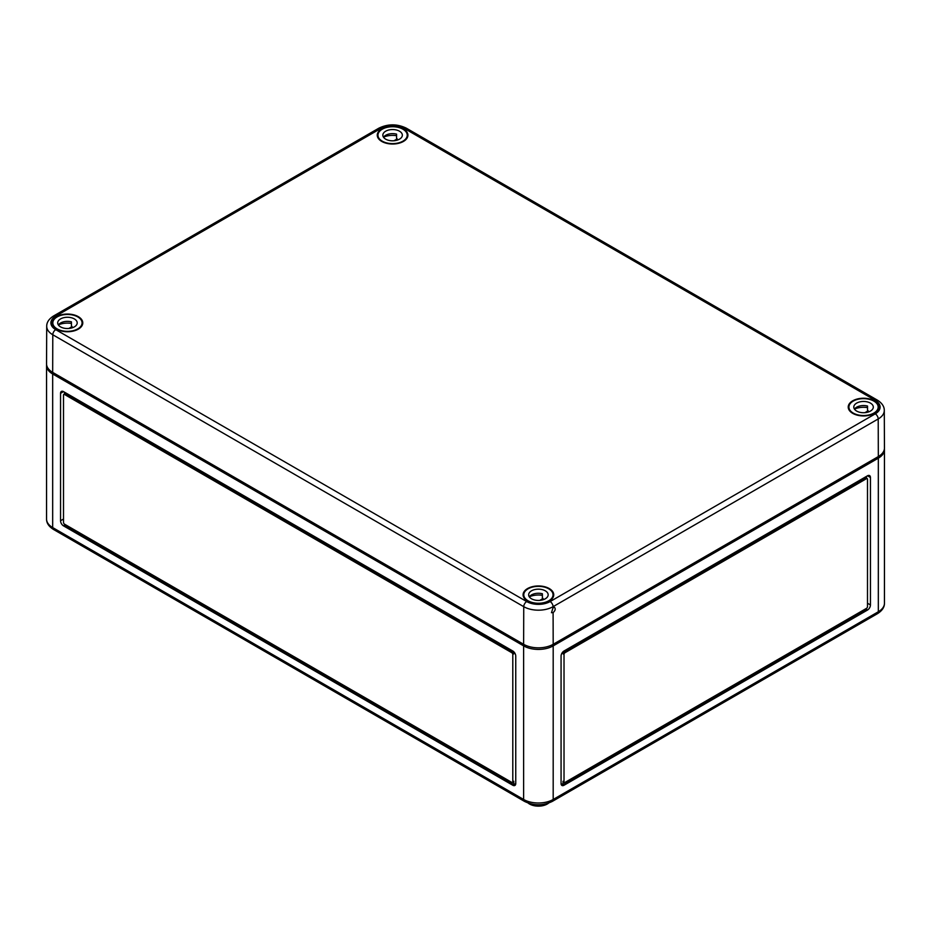 <?xml version="1.0" encoding="UTF-8"?>
<svg xmlns="http://www.w3.org/2000/svg" width="931" height="931" viewBox="0 0 931 931"><rect width="100%" height="100%" fill="white"/><g stroke="black" fill="none" stroke-linecap="round" stroke-linejoin="round"><path stroke-width="1.4" d="M878.329 456.574L878.212 418.95A20.738 11.975 180 0 0 884.287 410.455L884.45 448.009A20.901 12.068 180 0 1 878.329 456.574L553.189 644.299L553.095 612.61C555.213 610.736 555.726 609.014 554.608 607.443L553.084 607.594L551.478 612.714L553.095 612.61M526.702 601.566L55.744 329.655A4.178 2.409 120 0 0 52.788 334.764L523.746 606.675A20.738 11.975 -0 0 0 553.072 606.675A4.178 2.409 60 0 0 550.116 601.566A16.56 9.566 -0 0 1 526.702 601.566A4.178 2.409 120 0 0 523.746 606.675L523.629 644.299A20.901 12.068 -0 0 0 553.189 644.299M523.629 644.299L52.671 372.388A20.901 12.068 -0 0 1 46.55 363.823L46.713 326.269A20.738 11.975 -0 0 0 52.788 334.764L52.671 372.388M377.346 134.239A15.327 8.845 180 0 1 387.482 126.837A15.327 8.845 180 0 1 403.426 128.92A15.327 8.845 180 0 1 407.918 135.321A15.327 8.845 180 0 1 392.591 144.026A15.327 8.845 180 0 1 377.264 135.321A15.327 8.845 180 0 1 377.346 134.239M526.899 600.646A15.327 8.845 180 0 1 523.082 594.944A15.327 8.845 180 0 1 532.439 586.658A15.327 8.845 180 0 1 549.243 588.543A15.327 8.845 180 0 1 553.736 594.944A15.327 8.845 180 0 1 543.704 603.113A15.327 8.845 180 0 1 526.899 600.646M78.285 316.645A15.327 8.845 180 0 1 82.778 323.034A15.327 8.845 180 0 1 73.654 330.994A15.327 8.845 180 0 1 57.326 329.539A15.327 8.845 180 0 1 52.124 323.034A15.327 8.845 180 0 1 61.469 314.748A15.327 8.845 180 0 1 78.285 316.645M874.384 400.83A15.327 8.845 180 0 1 878.876 407.231A15.327 8.845 180 0 1 865.178 415.889A15.327 8.845 180 0 1 848.222 407.231A15.327 8.845 180 0 1 857.567 398.934A15.327 8.845 180 0 1 874.384 400.83M382.245 141.151A14.628 8.449 180 0 1 377.963 135.181A14.628 8.449 180 0 1 392.591 126.732A14.628 8.449 180 0 1 407.219 135.181A14.628 8.449 180 0 1 398.189 142.99A14.628 8.449 180 0 1 382.245 141.151M396.571 135.693A14.628 8.449 0 0 0 383.525 137.194A9.752 5.633 180 0 1 396.571 134.134L396.571 138.684A9.752 5.633 180 0 1 397.234 138.87L393.964 140.756M397.234 140.139L397.234 138.87M385.69 139.161A9.752 5.633 180 0 1 382.839 135.181A9.752 5.633 180 0 1 392.591 129.549A9.752 5.633 180 0 1 402.343 135.181A9.752 5.633 180 0 1 396.327 140.383A9.752 5.633 180 0 1 385.69 139.161M57.105 328.876A14.628 8.449 180 0 1 52.823 322.894A14.628 8.449 180 0 1 67.451 314.457A14.628 8.449 180 0 1 82.079 322.894A14.628 8.449 180 0 1 73.049 330.703A14.628 8.449 180 0 1 57.105 328.876M71.431 323.418A14.628 8.449 0 0 0 58.385 324.919A9.752 5.633 180 0 1 71.431 321.847L71.431 326.409A9.752 5.633 180 0 1 72.094 326.595L68.836 328.468M72.094 327.852L72.094 326.595M60.55 326.886A9.752 5.633 180 0 1 57.699 322.894A9.752 5.633 180 0 1 67.451 317.262A9.752 5.633 180 0 1 77.203 322.894A9.752 5.633 180 0 1 71.187 328.096A9.752 5.633 180 0 1 60.55 326.886M853.203 413.061A14.628 8.449 180 0 1 848.921 407.091A14.628 8.449 180 0 1 863.549 398.643A14.628 8.449 180 0 1 878.177 407.091A14.628 8.449 180 0 1 869.147 414.889A14.628 8.449 180 0 1 853.203 413.061M867.529 407.603A14.628 8.449 0 0 0 854.483 409.105A9.752 5.633 180 0 1 867.529 406.044L867.529 410.594A9.752 5.633 180 0 1 868.192 410.78L864.934 412.666M868.192 412.037L868.192 410.78M856.648 411.071A9.752 5.633 180 0 1 853.797 407.091A9.752 5.633 180 0 1 863.549 401.459A9.752 5.633 180 0 1 873.301 407.091A9.752 5.633 180 0 1 867.285 412.293A9.752 5.633 180 0 1 856.648 411.071M528.063 600.774A14.628 8.449 180 0 1 523.781 594.804A14.628 8.449 180 0 1 538.409 586.355A14.628 8.449 180 0 1 553.037 594.804A14.628 8.449 180 0 1 544.007 602.613A14.628 8.449 180 0 1 528.063 600.774M542.389 595.316A14.628 8.449 0 0 0 529.343 596.818A9.752 5.633 180 0 1 542.389 593.757L542.389 598.307A9.752 5.633 180 0 1 543.052 598.493L539.794 600.379M543.052 599.762L543.052 598.493M531.508 598.784A9.752 5.633 180 0 1 528.657 594.804A9.752 5.633 180 0 1 538.409 589.172A9.752 5.633 180 0 1 548.161 594.804A9.752 5.633 180 0 1 542.145 600.006A9.752 5.633 180 0 1 531.508 598.784M884.403 448.835A20.901 12.068 180 0 1 884.45 449.638A20.901 12.068 180 0 1 878.329 458.168L553.189 645.881A20.901 12.068 180 0 1 523.629 645.881L52.671 373.983A20.901 12.068 180 0 1 46.55 365.452A20.901 12.068 180 0 1 46.597 364.649M512.795 651.002L63.506 391.614A4.178 2.409 -120 0 0 61.423 391.404A4.178 2.409 -120 0 0 60.55 393.324L60.55 520.743A4.178 2.409 -120 0 0 63.506 525.864L512.795 785.252A4.178 2.409 -120 0 0 514.878 785.461A4.178 2.409 -120 0 0 515.751 783.553L515.751 656.122A4.178 2.409 -120 0 0 512.795 651.002M867.494 475.799L564.023 651.002A4.178 2.409 120 0 0 561.067 656.122L561.067 783.553A4.178 2.409 120 0 0 561.94 785.461A4.178 2.409 120 0 0 564.023 785.252L867.494 610.049A4.178 2.409 120 0 0 870.45 604.929L870.45 477.51A4.178 2.409 120 0 0 869.577 475.601A4.178 2.409 120 0 0 867.494 475.799L870.45 477.51M528.145 803.069A12.545 7.239 0 0 0 548.673 803.069M866.505 608.35L565.012 782.412A1.397 0.803 -60 0 1 564.314 782.482A1.397 0.803 -60 0 1 564.023 781.842L564.023 654.423A1.397 0.803 -60 0 1 565.012 652.712L866.505 478.65A1.397 0.803 -60 0 1 867.203 478.581A1.397 0.803 -60 0 1 867.494 479.221L867.494 606.64A1.397 0.803 -60 0 1 866.505 608.35L866.505 609.479L563.046 784.682L564.023 785.252M563.046 651.77L563.046 653.853A1.397 0.803 120 0 1 564.023 652.142L865.516 478.08A1.397 0.803 120 0 1 866.214 478.01L867.203 478.581M561.067 783.553L563.046 784.682L563.046 781.272A1.397 0.803 120 0 0 563.325 781.912L564.314 782.482M866.505 476.369L866.505 478.173M64.495 524.153A1.397 0.803 60 0 1 63.506 522.454L63.506 395.023A1.397 0.803 60 0 1 63.797 394.395A1.397 0.803 60 0 1 64.495 394.465L511.806 652.712A1.397 0.803 60 0 1 512.795 654.423L512.795 781.842A1.397 0.803 60 0 1 512.504 782.482A1.397 0.803 60 0 1 511.806 782.412L64.495 524.153L64.495 525.293L513.784 784.682L515.751 783.553M64.495 392.184L64.495 393.988M512.504 782.482L513.493 781.912A1.397 0.803 -120 0 0 513.784 781.272L513.784 784.682L512.795 785.252M513.784 651.77L513.784 653.853A1.397 0.803 -120 0 0 512.795 652.142L65.484 393.894A1.397 0.803 -120 0 0 64.786 393.825L63.797 394.395M406.393 128.21C397.188 123.753 387.994 123.753 378.789 128.21A4.178 2.409 60 0 1 380.884 128.42A16.56 9.566 180 0 1 404.298 128.42A4.178 2.409 120 0 1 406.393 128.21L877.351 400.121A4.178 2.409 120 0 0 875.256 400.33A16.56 9.566 180 0 1 875.256 413.853A4.178 2.409 -120 0 1 878.212 418.95L553.072 606.675L553.084 607.594M380.884 128.42L55.744 316.133A4.178 2.409 -120 0 0 53.649 315.935L378.789 128.21M550.116 601.566L875.256 413.853M875.256 400.33L404.298 128.42M55.744 316.133A16.56 9.566 -0 0 0 55.744 329.655M52.671 373.983L52.671 527.574A4.178 2.409 120 0 0 53.533 529.483C48.831 526.527 46.503 523.036 46.55 519.033A20.901 12.068 0 0 0 52.671 527.574L523.629 799.473L523.629 645.881M53.533 529.483L524.502 801.393A4.178 2.409 -60 0 1 523.629 799.473A20.901 12.068 0 0 0 553.189 799.473L878.329 611.76L878.329 458.168M553.189 645.881L553.189 799.473A4.178 2.409 60 0 1 552.327 801.393C543.052 805.885 533.777 805.885 524.502 801.393M884.45 603.23C884.52 607.198 882.192 610.678 877.468 613.669A4.178 2.409 -120 0 0 878.329 611.76A20.901 12.068 0 0 0 884.45 603.23L884.45 449.638M563.046 781.272L564.023 781.842M564.023 654.423L563.046 653.853M866.505 478.65L865.516 478.08M867.494 603.23L870.45 604.929M867.494 610.049L866.505 609.479M564.023 652.142L565.012 652.712M63.506 391.614L60.55 393.324M511.806 652.712L512.795 652.142M513.784 653.853L512.795 654.423M512.795 781.842L513.784 781.272M64.495 525.293L63.506 525.864M60.55 520.743L63.506 519.033M65.484 393.894L64.495 394.465M884.287 410.455C884.334 406.51 882.018 403.065 877.351 400.121M46.713 326.269C46.666 322.324 48.982 318.879 53.649 315.935M407.219 137.823L407.219 135.181M377.963 137.823L377.963 135.181M82.079 325.536L82.079 322.894M52.823 325.536L52.823 322.894M878.177 409.721L878.177 407.091M848.921 409.721L848.921 407.091M553.037 597.446L553.037 594.804M523.781 597.446L523.781 594.804M46.55 519.033L46.55 365.452M877.468 613.669L552.327 801.393"/></g></svg>
